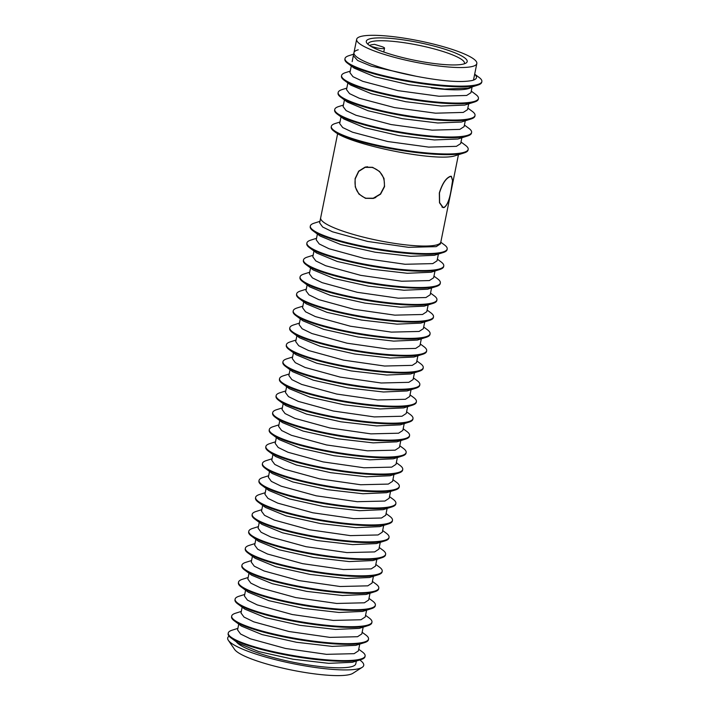 <?xml version="1.0" encoding="UTF-8"?>
<svg xmlns="http://www.w3.org/2000/svg" width="710" height="710" viewBox="0 0 710 710"><rect width="100%" height="100%" fill="white"/><g stroke="black" fill="none" stroke-linecap="round" stroke-linejoin="round"><path stroke-width="1.06" d="M369.457 45.44A49.15 8.689 -168.6 0 1 374.552 44.348L380.258 46.141A6.94 1.225 -168.6 0 1 384.527 48.182A6.94 1.225 -168.6 0 1 380.391 48.484A6.94 1.225 -168.6 0 1 375.191 47.481L370.789 46.292M368.091 44.402A49.15 8.689 -168.6 0 1 368.117 43.94A49.15 8.689 -168.6 0 1 397.36 41.81A49.15 8.689 -168.6 0 1 460.63 58.823A49.15 8.689 -168.6 0 1 464.473 63.367A49.15 8.689 -168.6 0 1 464.313 63.802M396.917 39.023A51.457 9.097 11.4 0 0 366.795 43.017A51.457 9.097 11.4 0 0 370.318 46.008A51.457 9.097 11.4 0 0 436.57 63.82A51.457 9.097 11.4 0 0 466.044 63.03A51.457 9.097 11.4 0 0 463.16 56.836A51.457 9.097 11.4 0 0 396.917 39.023M440.351 66.19A61.291 10.836 -168.6 0 1 356.66 39.307A61.291 10.836 -168.6 0 1 393.127 36.654A61.291 10.836 -168.6 0 1 476.827 63.536A61.291 10.836 -168.6 0 1 440.351 66.19M431.263 87.925A61.291 10.836 11.4 0 0 435.851 88.501A61.291 10.836 11.4 0 0 471.617 87.046M372.138 167.427L365.144 167.347L358.798 171.341L355.284 178.716C353.997 188.363 357.547 194.868 365.934 198.223L373.256 198.214L380.391 194.007L384.332 186.526C385.095 177.012 381.03 170.648 372.138 167.427M450.326 176.541C445.969 178.219 442.348 183.686 439.463 192.96L439.623 202.652L443.013 207.329L444.123 207.338C447.211 205.323 449.554 199.51 451.134 189.889L452.563 180.624L451.294 176.515L450.326 176.541M237.886 628.368L232.161 630.169A69.385 11.449 9.5 0 0 228.247 633.089A69.385 11.449 9.5 0 0 282.846 653.653A69.385 11.449 9.5 0 0 360.281 659.173A69.385 11.449 9.5 0 0 365.117 655.978A69.385 11.449 9.5 0 0 362.366 651.94L358.727 649.242M359.757 644.121L358.39 650.892L354.121 653.679L326.44 654.336L285.455 648.452L250.39 638.814L240.592 634.03L237.575 629.921L238.737 624.125M228.247 633.089L228.141 633.764A69.385 11.449 9.5 0 0 230.883 637.811A69.385 11.449 9.5 0 0 293.363 656.28A69.385 11.449 9.5 0 0 360.165 659.847A69.385 11.449 9.5 0 0 361.088 659.581A69.385 11.449 9.5 0 0 365.011 656.652L365.117 655.978M241.302 611.408L235.587 613.209A69.385 11.449 9.5 0 0 231.673 616.129A69.385 11.449 9.5 0 0 286.272 636.692A69.385 11.449 9.5 0 0 363.697 642.213A69.385 11.449 9.5 0 0 368.543 639.018A69.385 11.449 9.5 0 0 365.792 634.98L362.144 632.282M363.174 627.161L361.807 633.932L357.538 636.719L329.857 637.376L288.872 631.492L253.807 621.853L244.009 617.07L240.992 612.961L242.163 607.165M231.673 616.129L231.558 616.812A69.385 11.449 9.5 0 0 234.309 620.851A69.385 11.449 9.5 0 0 296.789 639.319A69.385 11.449 9.5 0 0 363.582 642.887A69.385 11.449 9.5 0 0 364.514 642.621A69.385 11.449 9.5 0 0 368.428 639.692L368.543 639.018M234.309 620.851L241.444 626.122L262.07 634.589L296.496 642.275L332.129 646.384L355.799 645.346L364.514 642.621M244.728 594.447L239.004 596.249A69.385 11.449 9.5 0 0 235.09 599.178A69.385 11.449 9.5 0 0 289.689 619.732A69.385 11.449 9.5 0 0 367.114 625.253A69.385 11.449 9.5 0 0 371.96 622.058A69.385 11.449 9.5 0 0 369.209 618.019L365.561 615.322M366.6 610.201L365.233 616.972L360.964 619.759L333.274 620.416L292.298 614.532L257.224 604.893L247.435 600.11L244.409 596.001L245.58 590.205M235.09 599.178L234.974 599.852A69.385 11.449 9.5 0 0 237.726 603.89A69.385 11.449 9.5 0 0 300.206 622.368A69.385 11.449 9.5 0 0 366.999 625.927A69.385 11.449 9.5 0 0 367.931 625.661A69.385 11.449 9.5 0 0 371.845 622.732L371.96 622.058M237.726 603.89L244.861 609.162L265.487 617.629L299.922 625.315L335.555 629.424L359.224 628.385L367.931 625.661M248.145 577.487L242.421 579.289A69.385 11.449 9.5 0 0 238.507 582.218A69.385 11.449 9.5 0 0 293.106 602.772A69.385 11.449 9.5 0 0 370.531 608.292A69.385 11.449 9.5 0 0 375.377 605.097A69.385 11.449 9.5 0 0 372.626 601.059L368.978 598.361M370.017 593.24L368.65 600.012L364.381 602.799L336.7 603.456L295.715 597.572L260.65 587.933L250.852 583.15L247.834 579.041L248.997 573.245M238.507 582.218L238.391 582.892A69.385 11.449 9.5 0 0 241.143 586.93A69.385 11.449 9.5 0 0 303.623 605.408A69.385 11.449 9.5 0 0 370.425 608.967A69.385 11.449 9.5 0 0 371.348 608.701A69.385 11.449 9.5 0 0 375.262 605.772L375.377 605.097M241.143 586.93L248.278 592.202L268.904 600.669L303.339 608.355L338.972 612.464L362.641 611.425L371.348 608.701M251.562 560.527L245.846 562.329A69.385 11.449 9.5 0 0 241.933 565.258A69.385 11.449 9.5 0 0 296.523 585.812A69.385 11.449 9.5 0 0 373.957 591.332A69.385 11.449 9.5 0 0 378.794 588.137A69.385 11.449 9.5 0 0 376.052 584.099L372.404 581.41M373.433 576.28L372.067 583.061L367.798 585.839L340.117 586.504L299.132 580.611L264.067 570.973L254.269 566.189L251.251 562.08L252.423 556.285M241.933 565.258L241.817 565.932A69.385 11.449 9.5 0 0 244.568 569.97A69.385 11.449 9.5 0 0 307.048 588.448A69.385 11.449 9.5 0 0 373.842 592.007A69.385 11.449 9.5 0 0 374.773 591.741A69.385 11.449 9.5 0 0 378.687 588.812L378.794 588.137M244.568 569.97L251.704 575.242L272.32 583.709L306.755 591.394L342.389 595.504L366.058 594.465L374.773 591.741M254.988 543.567L249.263 545.369A69.385 11.449 9.5 0 0 245.349 548.297A69.385 11.449 9.5 0 0 299.948 568.861A69.385 11.449 9.5 0 0 377.374 574.372A69.385 11.449 9.5 0 0 382.22 571.186A69.385 11.449 9.5 0 0 379.468 567.139L375.821 564.45M376.859 559.32L375.492 566.101L371.223 568.879L343.533 569.544L302.558 563.651L267.484 554.013L257.695 549.229L254.668 545.129M245.349 548.297L245.234 548.972A69.385 11.449 9.5 0 0 247.985 553.01A69.385 11.449 9.5 0 0 310.465 571.488A69.385 11.449 9.5 0 0 377.258 575.047A69.385 11.449 9.5 0 0 378.19 574.78A69.385 11.449 9.5 0 0 382.104 571.861L382.22 571.186M247.985 553.01L255.121 558.282L275.746 566.749L310.181 574.443L345.814 578.543L369.484 577.505L378.19 574.78M258.404 526.607L252.68 528.409A69.385 11.449 9.5 0 0 248.766 531.337A69.385 11.449 9.5 0 0 303.365 551.901A69.385 11.449 9.5 0 0 380.791 557.412A69.385 11.449 9.5 0 0 385.636 554.226A69.385 11.449 9.5 0 0 382.885 550.188L379.238 547.49M380.276 542.36L378.909 549.141L374.64 551.918L346.959 552.584L305.974 546.691L270.909 537.053L261.111 532.269L258.094 528.169L259.257 522.374M248.766 531.337L248.651 532.012A69.385 11.449 9.5 0 0 251.402 536.05A69.385 11.449 9.5 0 0 313.882 554.528A69.385 11.449 9.5 0 0 380.684 558.087A69.385 11.449 9.5 0 0 381.607 557.82A69.385 11.449 9.5 0 0 385.521 554.9L385.636 554.226M251.402 536.05L258.538 541.331L279.163 549.788L313.598 557.483L349.231 561.583L372.901 560.545L381.607 557.82M261.821 509.647L256.106 511.457A69.385 11.449 9.5 0 0 252.183 514.377A69.385 11.449 9.5 0 0 306.782 534.941A69.385 11.449 9.5 0 0 384.216 540.452A69.385 11.449 9.5 0 0 389.053 537.266A69.385 11.449 9.5 0 0 386.302 533.228L382.663 530.53M383.693 525.4L382.326 532.18L378.057 534.958L350.376 535.624L309.391 529.74L274.326 520.093L264.528 515.318L261.511 511.209L262.682 505.413M252.183 514.377L252.077 515.052A69.385 11.449 9.5 0 0 254.828 519.09A69.385 11.449 9.5 0 0 317.308 537.568A69.385 11.449 9.5 0 0 384.101 541.126A69.385 11.449 9.5 0 0 385.033 540.86A69.385 11.449 9.5 0 0 388.947 537.94L389.053 537.266M254.828 519.09L261.954 524.37L282.58 532.828L317.015 540.523L352.648 544.623L376.318 543.585L385.033 540.86M265.247 492.687L259.523 494.497A69.385 11.449 9.5 0 0 255.609 497.417A69.385 11.449 9.5 0 0 310.208 517.981A69.385 11.449 9.5 0 0 387.633 523.492A69.385 11.449 9.5 0 0 392.479 520.306A69.385 11.449 9.5 0 0 389.728 516.268L386.08 513.57M387.11 508.44L385.752 515.22L381.474 518.007L353.793 518.664L312.817 512.78L277.743 503.133L267.954 498.358L264.928 494.249L266.099 488.453M255.609 497.417L255.493 498.092A69.385 11.449 9.5 0 0 258.245 502.13A69.385 11.449 9.5 0 0 320.725 520.607A69.385 11.449 9.5 0 0 387.518 524.166A69.385 11.449 9.5 0 0 388.45 523.9A69.385 11.449 9.5 0 0 392.364 520.98L392.479 520.306M258.245 502.13L265.38 507.41L286.006 515.877L320.441 523.563L356.074 527.663L379.743 526.625L388.45 523.9M268.664 475.727L262.94 477.537A69.385 11.449 9.5 0 0 259.026 480.457A69.385 11.449 9.5 0 0 313.625 501.02A69.385 11.449 9.5 0 0 391.05 506.541A69.385 11.449 9.5 0 0 395.896 503.346A69.385 11.449 9.5 0 0 393.145 499.308L389.497 496.609M390.536 491.48L389.169 498.26L384.9 501.047L357.21 501.704L316.234 495.82L281.169 486.172L271.371 481.398L268.353 477.289L269.516 471.493M259.026 480.457L258.91 481.131A69.385 11.449 9.5 0 0 261.662 485.17A69.385 11.449 9.5 0 0 324.142 503.647A69.385 11.449 9.5 0 0 390.944 507.215A69.385 11.449 9.5 0 0 391.867 506.94A69.385 11.449 9.5 0 0 395.781 504.02L395.896 503.346M261.662 485.17L268.797 490.45L289.423 498.917L323.858 506.603L359.491 510.703L383.16 509.665L391.867 506.94M272.081 458.775L266.356 460.577A69.385 11.449 9.5 0 0 262.443 463.497A69.385 11.449 9.5 0 0 317.042 484.06A69.385 11.449 9.5 0 0 394.476 489.58A69.385 11.449 9.5 0 0 399.313 486.385A69.385 11.449 9.5 0 0 396.562 482.347L392.923 479.649M393.952 474.528L392.586 481.3L388.317 484.087L360.636 484.744L319.651 478.859L284.586 469.221L274.788 464.438L271.77 460.328L272.933 454.533M262.443 463.497L262.336 464.171A69.385 11.449 9.5 0 0 265.087 468.209A69.385 11.449 9.5 0 0 327.567 486.687A69.385 11.449 9.5 0 0 394.361 490.255A69.385 11.449 9.5 0 0 395.284 489.989A69.385 11.449 9.5 0 0 399.206 487.06L399.313 486.385M265.087 468.209L272.214 473.49L292.839 481.957L327.274 489.643L362.908 493.743L386.577 492.704L395.284 489.989M275.498 441.815L269.782 443.617A69.385 11.449 9.5 0 0 265.868 446.537A69.385 11.449 9.5 0 0 320.467 467.1A69.385 11.449 9.5 0 0 397.893 472.62A69.385 11.449 9.5 0 0 402.739 469.425A69.385 11.449 9.5 0 0 399.987 465.387L396.34 462.689M397.369 457.568L396.002 464.34L391.734 467.127L364.052 467.784L323.077 461.899L288.003 452.261L278.205 447.477L275.187 443.368L276.359 437.573M265.868 446.537L265.753 447.211A69.385 11.449 9.5 0 0 268.504 451.258A69.385 11.449 9.5 0 0 330.984 469.727A69.385 11.449 9.5 0 0 397.777 473.295A69.385 11.449 9.5 0 0 398.709 473.029A69.385 11.449 9.5 0 0 402.623 470.1L402.739 469.425M268.504 451.258L275.64 456.53L296.265 464.997L330.691 472.683L366.325 476.792L389.994 475.753L398.709 473.029M278.923 424.855L273.199 426.657A69.385 11.449 9.5 0 0 269.285 429.586A69.385 11.449 9.5 0 0 323.884 450.14A69.385 11.449 9.5 0 0 401.31 455.66A69.385 11.449 9.5 0 0 406.155 452.465A69.385 11.449 9.5 0 0 403.404 448.427L399.757 445.729M400.795 440.608L399.428 447.38L395.159 450.167L367.469 450.823L326.493 444.939L291.419 435.301L281.63 430.517L278.604 426.408L279.776 420.613M269.285 429.586L269.17 430.26A69.385 11.449 9.5 0 0 271.921 434.298A69.385 11.449 9.5 0 0 334.401 452.776A69.385 11.449 9.5 0 0 401.203 456.335A69.385 11.449 9.5 0 0 402.126 456.068A69.385 11.449 9.5 0 0 406.04 453.14L406.155 452.465M271.921 434.298L279.057 439.57L299.682 448.037L334.117 455.722L369.75 459.832L393.42 458.793L402.126 456.068M282.34 407.895L276.616 409.697A69.385 11.449 9.5 0 0 272.702 412.625A69.385 11.449 9.5 0 0 327.301 433.18A69.385 11.449 9.5 0 0 404.736 438.7A69.385 11.449 9.5 0 0 409.572 435.505A69.385 11.449 9.5 0 0 406.821 431.467L403.182 428.769M404.212 423.648L402.845 430.42L398.576 433.207L370.895 433.863L329.91 427.979L294.845 418.341L285.047 413.557L282.03 409.448L283.192 403.653M272.702 412.625L272.596 413.3A69.385 11.449 9.5 0 0 275.338 417.338A69.385 11.449 9.5 0 0 337.818 435.816A69.385 11.449 9.5 0 0 404.62 439.375A69.385 11.449 9.5 0 0 405.543 439.108A69.385 11.449 9.5 0 0 409.457 436.18L409.572 435.505M275.338 417.338L282.473 422.61L303.099 431.077L337.534 438.762L373.167 442.871L396.837 441.833L405.543 439.108M285.757 390.935L280.042 392.736A69.385 11.449 9.5 0 0 276.128 395.665A69.385 11.449 9.5 0 0 330.727 416.22A69.385 11.449 9.5 0 0 408.152 421.74A69.385 11.449 9.5 0 0 412.998 418.545A69.385 11.449 9.5 0 0 410.247 414.507L406.599 411.818M407.629 406.688L406.262 413.46L401.993 416.246L374.312 416.912L333.327 411.019L298.262 401.381L288.464 396.597L285.447 392.488L286.618 386.693M276.128 395.665L276.012 396.34A69.385 11.449 9.5 0 0 278.764 400.378A69.385 11.449 9.5 0 0 341.244 418.856A69.385 11.449 9.5 0 0 408.037 422.414A69.385 11.449 9.5 0 0 408.969 422.148A69.385 11.449 9.5 0 0 412.883 419.219L412.998 418.545M278.764 400.378L285.899 405.65L306.525 414.116L340.951 421.802L376.584 425.911L400.254 424.873L408.969 422.148M289.183 373.975L283.459 375.776A69.385 11.449 9.5 0 0 279.545 378.705A69.385 11.449 9.5 0 0 334.144 399.268A69.385 11.449 9.5 0 0 411.569 404.78A69.385 11.449 9.5 0 0 416.415 401.594A69.385 11.449 9.5 0 0 413.664 397.547L410.016 394.858M411.055 389.728L409.688 396.508L405.419 399.286L377.729 399.952L336.753 394.059L301.679 384.421L291.89 379.637L288.863 375.528L290.035 369.741M279.545 378.705L279.429 379.38A69.385 11.449 9.5 0 0 282.181 383.418A69.385 11.449 9.5 0 0 344.661 401.895A69.385 11.449 9.5 0 0 411.454 405.454A69.385 11.449 9.5 0 0 412.386 405.188A69.385 11.449 9.5 0 0 416.3 402.268L416.415 401.594M282.181 383.418L289.316 388.689L309.942 397.156L344.377 404.851L380.01 408.951L403.679 407.913L412.386 405.188M292.6 357.015L286.875 358.816A69.385 11.449 9.5 0 0 282.962 361.745A69.385 11.449 9.5 0 0 337.561 382.308A69.385 11.449 9.5 0 0 414.986 387.82A69.385 11.449 9.5 0 0 419.832 384.634A69.385 11.449 9.5 0 0 417.081 380.595L413.433 377.897M414.471 372.768L413.105 379.548L408.836 382.326L381.155 382.992L340.17 377.099L305.105 367.461L295.307 362.677L292.289 358.577L293.452 352.781M282.962 361.745L282.846 362.419A69.385 11.449 9.5 0 0 285.597 366.458A69.385 11.449 9.5 0 0 348.077 384.935A69.385 11.449 9.5 0 0 414.88 388.494A69.385 11.449 9.5 0 0 415.803 388.228A69.385 11.449 9.5 0 0 419.716 385.308L419.832 384.634M285.597 366.458L292.733 371.729L313.358 380.196L347.793 387.891L383.427 391.991L407.096 390.953L415.803 388.228M296.017 340.055L290.301 341.865A69.385 11.449 9.5 0 0 286.378 344.785A69.385 11.449 9.5 0 0 340.977 365.348A69.385 11.449 9.5 0 0 418.412 370.86A69.385 11.449 9.5 0 0 423.249 367.673A69.385 11.449 9.5 0 0 420.506 363.635L416.859 360.937M417.888 355.808L416.521 362.588L412.253 365.366L384.571 366.032L343.587 360.139L308.522 350.5L298.724 345.726L295.706 341.616L296.878 335.821M286.378 344.785L286.272 345.459A69.385 11.449 9.5 0 0 289.023 349.498A69.385 11.449 9.5 0 0 351.503 367.975A69.385 11.449 9.5 0 0 418.296 371.534A69.385 11.449 9.5 0 0 419.228 371.268A69.385 11.449 9.5 0 0 423.142 368.348L423.249 367.673M289.023 349.498L296.15 354.778L316.775 363.236L351.21 370.931L386.843 375.031L410.513 373.992L419.228 371.268M299.442 323.094L293.718 324.905A69.385 11.449 9.5 0 0 289.804 327.825A69.385 11.449 9.5 0 0 344.403 348.388A69.385 11.449 9.5 0 0 421.829 353.899A69.385 11.449 9.5 0 0 426.674 350.713A69.385 11.449 9.5 0 0 423.923 346.675L420.276 343.977M421.314 338.847L419.947 345.628L415.678 348.415L387.988 349.071L347.012 343.187L311.938 333.54L302.149 328.765L299.123 324.656L300.294 318.861M289.804 327.825L289.689 328.499A69.385 11.449 9.5 0 0 292.44 332.537A69.385 11.449 9.5 0 0 354.92 351.015A69.385 11.449 9.5 0 0 421.713 354.574A69.385 11.449 9.5 0 0 422.645 354.308A69.385 11.449 9.5 0 0 426.559 351.388L426.674 350.713M292.44 332.537L299.576 337.818L320.201 346.276L354.636 353.97L390.269 358.071L413.939 357.032L422.645 354.308M302.859 306.134L297.135 307.945A69.385 11.449 9.5 0 0 293.221 310.865A69.385 11.449 9.5 0 0 347.82 331.428A69.385 11.449 9.5 0 0 425.246 336.939A69.385 11.449 9.5 0 0 430.091 333.753A69.385 11.449 9.5 0 0 427.34 329.715L423.692 327.017M424.731 321.887L423.364 328.668L419.095 331.455L391.414 332.111L350.429 326.227L315.364 316.58L305.566 311.805L302.549 307.696L303.711 301.901M293.221 310.865L293.106 311.539A69.385 11.449 9.5 0 0 295.857 315.577A69.385 11.449 9.5 0 0 358.337 334.055A69.385 11.449 9.5 0 0 425.139 337.623A69.385 11.449 9.5 0 0 426.062 337.348A69.385 11.449 9.5 0 0 429.976 334.428L430.091 333.753M295.857 315.577L302.992 320.858L323.618 329.325L358.053 337.01L393.686 341.111L417.356 340.072L426.062 337.348M306.276 289.183L300.552 290.985A69.385 11.449 9.5 0 0 296.638 293.904A69.385 11.449 9.5 0 0 351.237 314.468A69.385 11.449 9.5 0 0 428.671 319.988A69.385 11.449 9.5 0 0 433.508 316.793A69.385 11.449 9.5 0 0 430.757 312.755L427.118 310.057M428.148 304.936L426.781 311.708L422.512 314.495L394.831 315.151L353.846 309.267L318.781 299.629L308.983 294.845L305.966 290.736L307.137 284.941M296.638 293.904L296.531 294.579A69.385 11.449 9.5 0 0 299.283 298.617A69.385 11.449 9.5 0 0 361.763 317.095A69.385 11.449 9.5 0 0 428.556 320.663A69.385 11.449 9.5 0 0 429.488 320.396A69.385 11.449 9.5 0 0 433.402 317.468L433.508 316.793M299.283 298.617L306.409 303.898L327.035 312.364L361.47 320.05L397.103 324.15L420.773 323.112L429.488 320.396M309.702 272.223L303.978 274.024A69.385 11.449 9.5 0 0 300.064 276.944A69.385 11.449 9.5 0 0 354.663 297.508A69.385 11.449 9.5 0 0 432.088 303.028A69.385 11.449 9.5 0 0 436.934 299.833A69.385 11.449 9.5 0 0 434.183 295.795L430.535 293.097M431.565 287.976L430.207 294.748L425.929 297.534L398.248 298.191L357.272 292.307L322.198 282.669L312.409 277.885L309.382 273.776L310.554 267.981M300.064 276.944L299.948 277.619A69.385 11.449 9.5 0 0 302.7 281.666A69.385 11.449 9.5 0 0 365.18 300.135A69.385 11.449 9.5 0 0 431.973 303.702A69.385 11.449 9.5 0 0 432.905 303.436A69.385 11.449 9.5 0 0 436.819 300.507L436.934 299.833M302.7 281.666L309.835 286.938L330.461 295.404L364.896 303.09L400.529 307.19L424.198 306.152L432.905 303.436M313.119 255.263L307.394 257.064A69.385 11.449 9.5 0 0 303.481 259.993A69.385 11.449 9.5 0 0 358.08 280.548A69.385 11.449 9.5 0 0 435.505 286.068A69.385 11.449 9.5 0 0 440.351 282.873A69.385 11.449 9.5 0 0 437.6 278.835L433.952 276.137M434.99 271.016L433.624 277.787L429.355 280.574L401.665 281.231L360.689 275.347L325.624 265.709L315.826 260.925L312.808 256.816L313.971 251.02M303.481 259.993L303.365 260.668A69.385 11.449 9.5 0 0 306.116 264.706A69.385 11.449 9.5 0 0 368.596 283.175A69.385 11.449 9.5 0 0 435.399 286.742A69.385 11.449 9.5 0 0 436.322 286.476A69.385 11.449 9.5 0 0 440.236 283.547L440.351 282.873M306.116 264.706L313.252 269.977L333.877 278.444L368.312 286.13L403.946 290.239L427.615 289.201L436.322 286.476M316.536 238.303L310.811 240.104A69.385 11.449 9.5 0 0 306.897 243.033A69.385 11.449 9.5 0 0 361.496 263.587A69.385 11.449 9.5 0 0 438.931 269.108A69.385 11.449 9.5 0 0 443.768 265.913A69.385 11.449 9.5 0 0 441.017 261.875L437.378 259.177M438.407 254.056L437.04 260.827L432.772 263.614L405.09 264.271L364.106 258.387L329.041 248.748L319.243 243.965L316.225 239.856L317.388 234.06M306.897 243.033L306.791 243.708A69.385 11.449 9.5 0 0 309.542 247.746A69.385 11.449 9.5 0 0 372.013 266.223A69.385 11.449 9.5 0 0 438.815 269.782A69.385 11.449 9.5 0 0 439.738 269.516A69.385 11.449 9.5 0 0 443.661 266.587L443.768 265.913M309.542 247.746L316.669 253.017L337.294 261.484L371.729 269.17L407.362 273.279L431.032 272.241L439.738 269.516M319.953 221.343L314.237 223.144A69.385 11.449 9.5 0 0 310.323 226.073L310.208 226.747A69.385 11.449 9.5 0 0 312.959 230.786A69.385 11.449 9.5 0 0 375.439 249.263A69.385 11.449 9.5 0 0 442.232 252.822A69.385 11.449 9.5 0 0 443.164 252.556A69.385 11.449 9.5 0 0 447.078 249.627L447.193 248.953A69.385 11.449 9.5 0 0 444.442 244.914L440.795 242.225M310.323 226.073A69.385 11.449 9.5 0 0 364.922 246.627A69.385 11.449 9.5 0 0 442.348 252.148A69.385 11.449 9.5 0 0 447.193 248.953M312.959 230.786L320.095 236.057L340.72 244.524L375.146 252.21L410.779 256.319L434.449 255.28L443.164 252.556M458.438 154.727L440.83 242.057A61.291 10.836 -168.6 0 1 436.535 244.941A61.291 10.836 11.4 0 0 440.83 242.057L440.457 243.867L436.188 246.654L408.507 247.32L367.531 241.427L332.457 231.788L322.659 227.005L319.642 222.896L320.663 217.828A61.291 10.836 11.4 0 0 368.295 238.32A61.291 10.836 11.4 0 0 436.535 244.941A61.291 10.836 -168.6 0 1 368.286 238.32A61.291 10.836 -168.6 0 1 320.663 217.828L337.649 133.604M230.883 637.811L238.019 643.082L258.644 651.549L293.079 659.235L328.712 663.335L352.382 662.297L361.088 659.581M236.323 641.822A61.291 10.836 11.4 0 0 288.943 661.347A61.291 10.836 11.4 0 0 351.494 666.69A61.291 10.836 11.4 0 0 355.79 663.806L356.34 661.081M362.18 667.338L352.852 673.328A61.291 10.836 -168.6 0 1 349.923 674.5A61.291 10.836 -168.6 0 1 271.735 665.385A61.291 10.836 -168.6 0 1 234.646 649.49L228.363 640.358A69.385 12.265 11.4 0 0 270.35 658.347A69.385 12.265 11.4 0 0 362.18 667.338A69.385 12.265 11.4 0 0 359.801 659.989M474.679 74.168L479.117 77.452A69.385 11.449 -170.5 0 1 481.859 81.49L481.753 82.165A69.385 11.449 -170.5 0 1 477.839 85.093A69.385 11.449 -170.5 0 1 476.907 85.36A69.385 11.449 -170.5 0 1 410.114 81.792A69.385 11.449 -170.5 0 1 347.634 63.314A69.385 11.449 -170.5 0 1 344.882 59.276L344.989 58.602A69.385 11.449 -170.5 0 1 348.912 55.682L353.66 54.182M347.634 63.314L354.139 68.133L374.88 76.813L409.191 84.756L444.62 89.069L468.156 88.12L477.839 85.093M481.859 81.49A69.385 11.449 -170.5 0 1 477.022 84.685A69.385 11.449 -170.5 0 1 399.588 79.165A69.385 11.449 -170.5 0 1 344.989 58.602M471.262 91.129L475.691 94.412A69.385 11.449 -170.5 0 1 478.442 98.45L478.327 99.125A69.385 11.449 -170.5 0 1 474.413 102.045A69.385 11.449 -170.5 0 1 473.49 102.32A69.385 11.449 -170.5 0 1 406.688 98.752A69.385 11.449 -170.5 0 1 344.208 80.274A69.385 11.449 -170.5 0 1 341.457 76.236L341.572 75.562A69.385 11.449 -170.5 0 1 345.486 72.642L350.243 71.142M344.208 80.274L350.713 85.085L371.454 93.773L405.774 101.716L441.203 106.03L464.739 105.08L474.413 102.045M478.442 98.45A69.385 11.449 -170.5 0 1 473.597 101.636A69.385 11.449 -170.5 0 1 396.171 96.125A69.385 11.449 -170.5 0 1 341.572 75.562M472.115 86.895L470.943 92.708L466.674 95.459L438.957 96.232L397.911 90.632L362.783 81.331L352.976 76.689L349.932 72.668L351.272 66.012M467.837 108.089L472.274 111.372A69.385 11.449 -170.5 0 1 475.025 115.41L474.91 116.085A69.385 11.449 -170.5 0 1 470.996 119.005A69.385 11.449 -170.5 0 1 470.064 119.271A69.385 11.449 -170.5 0 1 403.271 115.712A69.385 11.449 -170.5 0 1 340.791 97.234A69.385 11.449 -170.5 0 1 338.04 93.196L338.155 92.522A69.385 11.449 -170.5 0 1 342.069 89.602L346.826 88.102M340.791 97.234L347.296 102.045L368.037 110.733L402.357 118.676L437.786 122.981L461.322 122.04L470.996 119.005M475.025 115.41A69.385 11.449 -170.5 0 1 470.18 118.597A69.385 11.449 -170.5 0 1 392.754 113.085A69.385 11.449 -170.5 0 1 338.155 92.522M468.698 103.855L467.517 109.668L463.257 112.42L435.541 113.192L394.485 107.592L359.366 98.291L349.551 93.64L346.515 89.629L347.856 82.972M464.42 125.049L468.857 128.332A69.385 11.449 -170.5 0 1 471.609 132.371L471.493 133.045A69.385 11.449 -170.5 0 1 467.579 135.965A69.385 11.449 -170.5 0 1 466.647 136.231A69.385 11.449 -170.5 0 1 399.854 132.672A69.385 11.449 -170.5 0 1 337.374 114.195A69.385 11.449 -170.5 0 1 334.623 110.156L334.738 109.482A69.385 11.449 -170.5 0 1 338.652 106.562L343.4 105.062M337.374 114.195L343.88 119.005L364.62 127.693L398.931 135.637L434.36 139.941L457.897 139L467.579 135.965M471.609 132.371A69.385 11.449 -170.5 0 1 466.763 135.557A69.385 11.449 -170.5 0 1 389.337 130.045A69.385 11.449 -170.5 0 1 334.738 109.482M465.272 120.815L464.1 126.629L459.84 129.38L432.115 130.152L391.068 124.552L355.941 115.251L346.134 110.6L343.099 106.589L344.439 99.932M461.003 142.009L465.432 145.293A69.385 11.449 -170.5 0 1 468.183 149.331A69.385 11.449 -170.5 0 1 463.346 152.517A69.385 11.449 -170.5 0 1 385.912 147.005A69.385 11.449 -170.5 0 1 331.313 126.442A69.385 11.449 -170.5 0 1 335.226 123.513L339.983 122.022M468.183 149.331L468.067 150.005A69.385 11.449 -170.5 0 1 464.154 152.925A69.385 11.449 -170.5 0 1 463.231 153.191A69.385 11.449 -170.5 0 1 396.428 149.632A69.385 11.449 -170.5 0 1 333.948 131.155A69.385 11.449 -170.5 0 1 331.206 127.117L331.313 126.442M461.855 137.775L460.684 143.589L456.415 146.34L428.698 147.112L387.651 141.512L352.524 132.202L342.717 127.56L339.673 123.549L341.022 116.893M333.948 131.155L334.65 131.669C350.385 144.858 436.197 162.066 454.977 155.801L464.154 152.925M474.662 74.248C477.732 77.124 476.942 79.2 472.301 80.478C461.243 82.706 442.534 81.304 416.166 76.263L371.17 66.101L357.627 60.492L353.358 55.708L353.962 52.7A61.291 10.836 11.4 0 0 416.166 76.263M439.321 192.96C442.259 183.562 445.942 178.015 450.371 176.32L451.356 176.293L452.625 180.455L451.161 189.854C449.563 199.616 447.202 205.518 444.078 207.56L442.951 207.56L439.499 202.803L439.321 192.96M372.368 198.418L374.188 198.179M366.04 166.912L364.594 167.507M355.089 178.654L358.656 171.172L365.091 167.125L372.599 167.32L379.593 171.483L384.003 178.396L384.571 186.579L380.569 194.167L373.318 198.436L365.464 198.33L358.896 194.052L355.266 186.934L355.089 178.654M358.248 49.806A61.291 10.836 11.4 0 0 353.962 52.7M229.055 636.16A69.385 12.265 11.4 0 0 228.363 640.358M374.986 48.484L375.191 47.481M384.527 48.182L383.755 52.008M473.481 80.115L476.827 63.536M352.16 61.619L356.66 39.307M367.496 166.726L365.144 167.347M375.803 197.549L373.256 198.214M450.486 176.293L451.303 176.515M441.957 207.054L443.013 207.338M255.84 539.334L254.668 545.12"/></g></svg>
